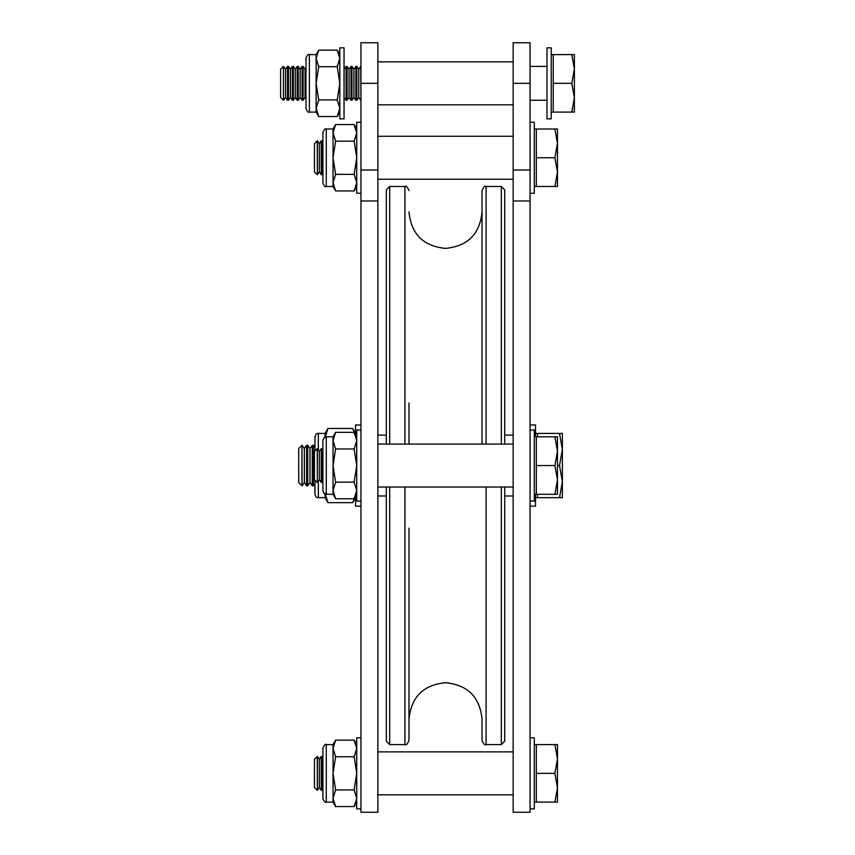 <?xml version="1.0" encoding="UTF-8"?>
<svg xmlns="http://www.w3.org/2000/svg" width="855" height="855" viewBox="0 0 855 855"><rect width="100%" height="100%" fill="white"/><g stroke="black" fill="none" stroke-linecap="round" stroke-linejoin="round"><path stroke-width="1.28" d="M408.979 528.123L408.979 740.548C407.301 744.267 405.943 745.613 404.917 744.598L404.917 487.029M408.979 402.972L408.979 444.076M482.038 444.076L482.038 190.558C483.727 186.839 485.074 185.492 486.1 186.508L486.1 444.076M501.319 444.076L501.319 186.508L504.707 189.885L504.707 444.076M386.321 444.076L386.321 189.885L389.698 186.508L389.698 444.076M408.979 719.237C411.148 697.039 423.321 684.866 445.508 682.707C467.696 684.866 479.879 697.039 482.038 719.237L482.038 740.548C483.727 744.267 485.074 745.613 486.1 744.598L486.1 487.029M389.698 487.029L389.698 744.598L404.917 744.598M389.698 744.598L386.321 741.221L386.321 487.029M504.707 487.029L504.707 741.221L501.319 744.598L501.319 487.029M377.867 465.548L377.867 812.25L360.949 812.25L360.949 42.75L377.867 42.75L377.867 465.548M530.068 465.548L530.068 812.25L513.16 812.25L513.16 42.75L530.068 42.75L530.068 465.548M546.986 47.827L546.986 118.856L551.208 118.856L551.208 47.827L546.986 47.827M530.068 193.273L534.3 193.273L534.3 122.233L530.068 122.233M530.068 808.873L534.3 808.873L534.3 737.833L530.068 737.833M530.068 501.073L534.3 501.073L534.3 430.033L530.068 430.033M344.041 47.827L339.809 47.827L344.041 47.827L344.041 118.856L339.809 118.856L339.809 47.827M360.949 122.233L356.727 122.233L356.727 193.273L360.949 193.273M360.949 430.033L356.727 430.033L356.727 501.073L360.949 501.073M360.949 737.833L356.727 737.833L356.727 808.873L360.949 808.873M305.983 108.703C307.415 111.823 308.548 112.946 309.371 112.091C308.548 112.946 307.415 111.823 305.983 108.703L305.983 57.969C307.415 54.859 308.548 53.726 309.371 54.592L309.371 112.091L316.136 112.091L316.136 108.243L318.701 99.939L337.244 99.939L339.809 108.243L337.244 116.537L318.701 116.537L316.136 108.243L316.136 54.592L318.701 50.146L337.244 50.146L339.809 58.439L337.244 66.743L339.809 83.341L337.244 99.939M318.701 99.939L316.136 83.341L318.701 66.743L316.136 58.439L318.701 50.146M318.701 66.743L337.244 66.743M326.279 494.308C325.189 494.96 324.056 493.827 322.901 490.92L322.901 440.186C324.056 437.279 325.189 436.146 326.279 436.798L326.279 494.308L333.044 494.308L333.044 490.449L335.609 482.156L354.152 482.156L356.727 490.449L354.152 498.754L335.609 498.754L333.044 490.449L333.044 436.798L335.609 432.352L354.152 432.352L356.727 440.656L354.152 448.95L356.727 465.548L354.152 482.156M335.609 482.156L333.044 465.548L335.609 448.95L333.044 440.656L335.609 432.352M335.609 448.95L354.152 448.95M326.279 186.508C325.456 187.363 324.334 186.24 322.901 183.12L322.901 132.386C324.334 129.265 325.456 128.143 326.279 128.998L326.279 186.508L333.044 186.508L333.044 182.649L335.609 174.356L354.152 174.356L356.727 182.649L354.152 190.954L335.609 190.954L333.044 182.649L333.044 128.998L335.609 124.552L354.152 124.552L356.727 132.856L354.152 141.15L356.727 157.748L354.152 174.356M335.609 174.356L333.044 157.748L335.609 141.15L333.044 132.856L335.609 124.552M335.609 141.15L354.152 141.15M326.279 802.108C325.659 803.08 324.526 801.958 322.901 798.72L322.901 747.986C324.526 744.748 325.659 743.626 326.279 744.598L326.279 802.108L333.044 802.108L333.044 798.249L335.609 789.956L354.152 789.956L356.727 798.249L354.152 806.554L335.609 806.554L333.044 798.249L333.044 744.598L335.609 740.152L354.152 740.152L356.727 748.456L354.152 756.75L356.727 773.348L354.152 789.956M335.609 789.956L333.044 773.348L335.609 756.75L333.044 748.456L335.609 740.152M335.609 756.75L354.152 756.75M283.422 100.249L280.622 97.449L280.622 69.223L283.422 66.423L283.422 100.249L283.422 66.423L285.506 69.223L285.506 97.449L283.539 100.249M287.462 66.423L285.506 69.223L287.462 66.423L287.462 100.249L288.434 100.249L288.434 66.423L287.462 66.423L288.434 66.423L290.39 69.223L290.39 97.449L288.434 100.249M292.346 66.423L290.39 69.223L292.346 66.423L292.346 100.249L293.318 100.249L293.318 66.423L292.346 66.423L293.318 66.423L295.274 69.223L295.274 97.449L293.318 100.249M297.241 66.423L295.274 69.223L297.241 66.423L297.241 100.249L298.203 100.249L298.203 66.423L297.241 66.423L298.203 66.423L300.158 69.223L300.158 97.449L298.203 100.249M302.125 66.423L300.158 69.223L302.125 66.423L302.125 100.249L303.087 100.249L303.087 66.423L302.125 66.423L303.087 66.423L305.043 69.223L305.043 97.449L303.087 100.249M344.138 69.223L346.093 66.423L344.138 69.223L344.041 97.588M346.093 66.423L346.093 100.249L347.055 100.249L347.055 66.423L346.093 66.423L347.055 66.423L349.022 69.223L349.022 97.449L347.055 100.249M350.978 66.423L349.022 69.223L350.978 66.423L350.978 100.249L351.939 100.249L351.939 66.423L350.978 66.423L351.939 66.423L353.906 69.223L353.906 97.449L351.939 100.249M355.862 66.423L353.906 69.223L355.862 66.423L355.862 100.249L356.834 100.249L356.834 66.423L355.862 66.423L356.834 66.423L358.79 69.223L358.79 97.449L356.834 100.249M360.746 66.423L358.79 69.223L360.746 66.423L360.949 100.249M551.208 112.091L553.238 112.091L553.238 54.592L571.813 54.592L574.378 68.966L571.813 83.341L574.378 97.716L574.378 54.592L571.813 54.592M551.208 54.592L553.238 54.592L551.208 54.592M530.068 100.249L546.986 100.249M530.068 66.423L546.986 66.423L530.068 66.423M574.378 112.091L574.378 97.716L571.813 112.091L574.378 112.091M553.238 112.091L571.813 112.091M553.238 83.341L571.813 83.341M317.248 140.84L317.365 174.666L317.365 140.84L314.448 143.64L314.448 171.866L317.248 174.666M319.332 171.866L321.288 174.666L321.288 140.84L319.332 143.64L319.332 171.866L317.365 174.666M321.288 174.666L322.25 174.666L322.25 140.84L321.288 140.84M534.3 186.508L536.331 186.508L536.331 128.998L554.906 128.998L557.471 143.373L554.906 157.748L557.471 172.122L557.471 128.998L554.906 128.998M534.3 128.998L536.331 128.998M557.471 186.508L557.471 172.122L554.906 186.508L557.471 186.508M536.331 186.508L554.906 186.508M536.331 157.748L554.906 157.748M317.248 448.64L317.365 482.466L317.365 448.64L314.448 451.44L314.448 479.666L317.248 482.466M319.332 479.666L321.288 482.466L321.288 448.64L319.332 451.44L319.332 479.666L317.365 482.466M321.288 482.466L322.25 482.466L322.25 448.64L321.288 448.64M534.3 494.308L536.331 494.308L536.331 436.798L554.906 436.798L557.471 451.173L554.906 465.548L557.471 479.922L557.471 436.798L554.906 436.798M534.3 436.798L536.331 436.798M557.471 494.308L557.471 479.922L554.906 494.308L557.471 494.308M536.331 494.308L554.906 494.308M536.331 465.548L554.906 465.548M317.248 756.44L317.365 790.266L317.365 756.44L314.448 759.24L314.448 787.466L317.248 790.266M319.332 787.466L321.288 790.266L321.288 756.44L319.332 759.24L319.332 787.466L317.365 790.266M321.288 790.266L322.25 790.266L322.25 756.44L321.288 756.44M534.3 802.108L536.331 802.108L536.331 744.598L554.906 744.598L557.471 758.973L554.906 773.348L557.471 787.722L557.471 744.598L554.906 744.598M534.3 744.598L536.331 744.598M557.471 802.108L557.471 787.722L554.906 802.108L557.471 802.108M536.331 802.108L554.906 802.108M536.331 773.348L554.906 773.348M530.068 506.139L535.487 506.139L535.487 494.308M530.068 424.967L535.487 424.967L535.487 436.798M360.949 424.967L355.541 424.967L355.541 434.746M360.949 506.139L355.541 506.139L355.541 496.349M314.95 450.938L314.95 436.798C315.709 434.222 316.831 433.1 318.327 433.421L318.327 450.019M325.092 437.012L325.092 433.421L327.967 428.451L352.666 428.451L354.996 433.816M325.092 437.728L327.967 428.451M318.327 481.087L318.327 497.685L325.092 497.685L327.967 502.655L352.666 502.655L354.996 497.289M327.967 502.655L325.092 493.378M325.092 497.685L325.092 494.094M318.327 497.685C316.831 498.005 315.709 496.883 314.95 494.308L314.95 480.168M301.975 445.263L302.072 485.843L298.716 482.583L298.716 448.522L301.975 445.263L301.975 485.843M302.072 445.263L304.348 448.522L304.348 482.583L306.635 485.843L307.704 485.843L307.704 445.263L306.635 445.263L306.635 485.843M307.704 445.263L309.991 448.522L309.991 482.583L312.267 485.843L313.347 485.843L313.347 445.263L312.267 445.263L312.267 485.843M535.487 433.421L559.501 433.421L562.376 449.484L562.376 433.421L559.501 433.421M535.487 497.685L537.517 497.685L537.517 494.308M537.517 436.798L537.517 433.421M562.376 481.622L562.376 449.484L559.501 465.548L562.376 481.622L559.501 497.685L562.376 497.685L562.376 481.622M557.471 465.548L559.501 465.548M537.517 497.685L559.501 497.685M530.068 216.946L530.068 402.972M404.917 444.076L404.917 186.508C405.943 185.492 407.301 186.839 408.979 190.558M377.867 83.341L360.949 83.341M377.867 170.017L360.949 170.017M377.867 200.989L360.949 200.989M530.068 83.341L513.16 83.341M530.068 170.017L513.16 170.017M530.068 200.989L513.16 200.989M482.038 211.869C479.879 234.056 467.696 246.24 445.508 248.399C423.321 246.24 411.148 234.056 408.979 211.869M501.319 186.508L486.1 186.508M404.917 186.508L389.698 186.508M501.319 744.598L486.1 744.598M386.321 435.11L377.867 435.11M386.321 495.996L377.867 495.996M513.16 435.11L504.707 435.11M513.16 495.996L504.707 495.996M377.867 136.276L513.16 136.276M377.867 179.229L513.16 179.229M377.867 487.029L513.16 487.029M377.867 444.076L513.16 444.076M377.867 794.829L513.16 794.829M377.867 751.876L513.16 751.876M377.867 61.859L513.16 61.859M377.867 104.812L513.16 104.812M305.983 57.969C307.415 54.859 308.548 53.726 309.371 54.592L316.136 54.592M316.136 112.091L318.701 116.537M339.809 112.091L337.244 116.537M339.809 54.592L337.244 50.146M326.279 436.798L333.044 436.798M333.044 494.308L335.609 498.754M356.727 494.308L354.152 498.754M356.727 436.798L354.152 432.352M326.279 128.998L333.044 128.998M333.044 186.508L335.609 190.954M356.727 186.508L354.152 190.954M356.727 128.998L354.152 124.552M326.279 744.598L333.044 744.598M333.044 802.108L335.609 806.554M356.727 802.108L354.152 806.554M356.727 744.598L354.152 740.152M305.043 69.223L305.983 67.887L305.043 69.223L303.087 66.423M358.79 97.449L360.746 100.249M353.906 97.449L355.862 100.249M349.022 97.449L350.978 100.249M344.138 97.449L346.093 100.249M305.043 97.449L305.983 98.795M300.158 97.449L302.125 100.249M295.274 97.449L297.241 100.249M290.39 97.449L292.346 100.249M285.506 97.449L287.462 100.249M290.39 69.223L288.434 66.423M295.274 69.223L293.318 66.423M300.158 69.223L298.203 66.423M349.022 69.223L347.055 66.423M353.906 69.223L351.939 66.423M358.79 69.223L356.834 66.423M319.332 143.64L317.365 140.84M322.901 141.759L322.25 140.84M322.901 173.747L322.25 174.666M319.332 451.44L317.365 448.64M322.901 449.559L322.25 448.64M322.901 481.547L322.25 482.466M319.332 759.24L317.365 756.44M322.901 757.359L322.25 756.44M322.901 789.347L322.25 790.266M318.327 433.421L325.092 433.421M355.541 497.685L352.666 502.655M355.541 433.421L352.666 428.451M304.348 482.583L302.072 485.843M309.991 482.583L307.704 485.843M314.95 483.556L313.347 485.843M314.95 447.55L313.347 445.263M309.991 448.522L312.267 445.263M304.348 448.522L306.635 445.263"/></g></svg>
